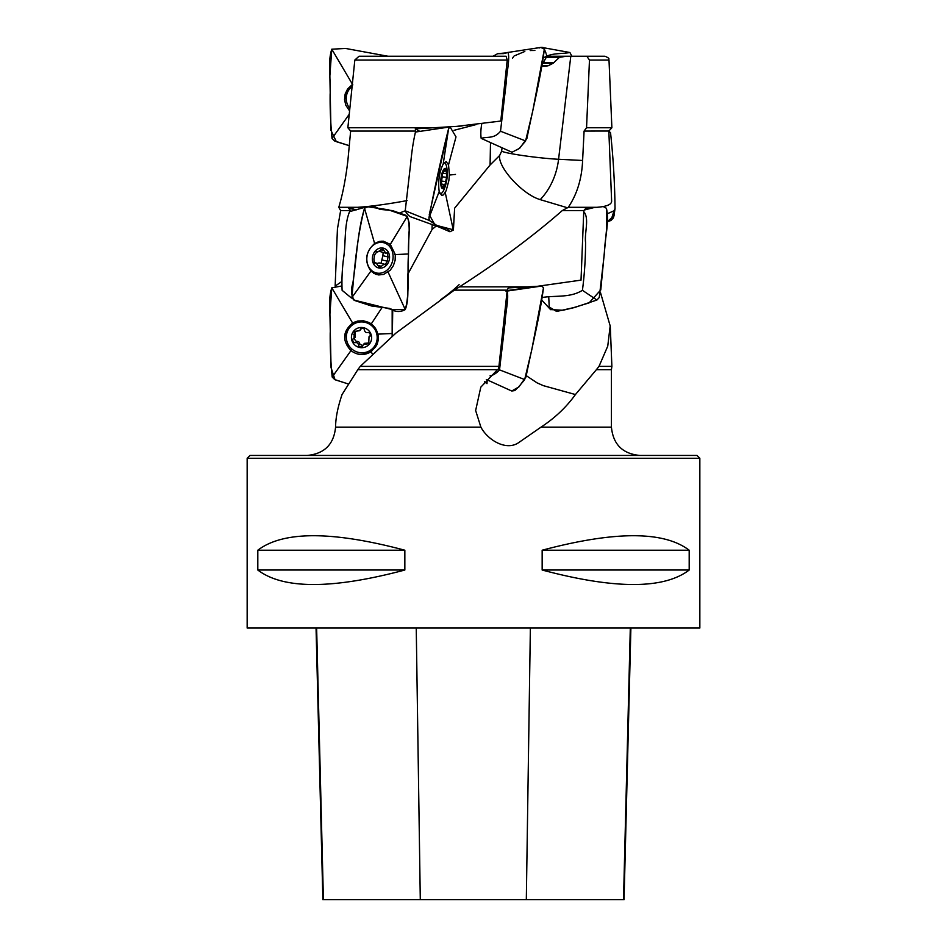 <?xml version="1.0" encoding="UTF-8"?>
<svg xmlns="http://www.w3.org/2000/svg" width="947" height="947" viewBox="0 0 947 947"><rect width="100%" height="100%" fill="white"/><g stroke="black" fill="none" stroke-linecap="round" stroke-linejoin="round"><path stroke-width="1.42" d="M699.845 458.265L247.155 458.265L247.155 628.027L699.845 628.027L699.845 458.265L697.016 455.436L249.984 455.436L247.155 458.265M689.191 550.219L689.191 570.023C663.847 589.354 614.84 589.354 542.158 570.023L542.158 550.219C614.84 530.888 663.847 530.888 689.191 550.219L542.158 550.219M404.843 550.219L404.843 570.023C332.16 589.354 283.153 589.354 257.809 570.023L257.809 550.219C283.153 530.888 332.16 530.888 404.843 550.219L257.809 550.219M415.307 128.816L433.406 127.762L347.857 127.762L350.639 131.065L415.674 131.065L415.307 128.816L419.947 131.467M356.522 209.843L348.78 208.364L350.414 210.613L340.636 210.613L337.487 228.641M583.778 210.613L562.246 210.613L568.271 207.31L596.87 207.31L585.791 208.364L583.778 210.613L581.02 280.134L507.19 290.575M562.246 210.613C532.995 236.205 498.761 261.621 459.532 286.846L527.479 286.846L508.302 287.912L507.225 290.149L498.678 368.762L497.483 369.685L357.812 369.685L360.251 366.382L499.093 366.382M608.874 132.047L610.555 132.829L608.874 131.029L584.086 131.065L586.548 127.762L589.472 60.052L586.82 56.252L566.294 56.252L570.792 56.252L558.576 159.274A33.95 2.368 6.8 0 1 523.869 155.71A33.95 2.368 6.8 0 1 501.65 151.129L499.685 155.45C497.554 166.696 520.921 192.655 538.133 198.929L540.24 199.639A66.752 57.4 90 0 0 558.576 159.274L582.606 160.469L584.086 131.065M611.632 201.107L608.838 131.065L611.88 127.762L586.548 127.762M433.406 127.762L456.667 126.377L500.785 121.05L507.213 60.052L506.1 56.252L358.996 56.252L354.829 60.052L347.857 127.762M550.894 56.252L566.294 56.252L559.476 57.329L546.277 57.329L550.894 56.252M586.82 56.252L605.038 56.252C611.253 58.998 607.927 59.093 609.004 60.052L589.472 60.052M541.897 66.385L547.97 65.84L553.084 63.295L559.476 57.329M553.084 63.295L542.915 63.295L546.277 57.329M542.915 63.295L541.992 64.171M348.78 208.364L357.516 207.31C370.455 206.517 386.98 204.28 407.092 200.586M340.636 210.613L338.789 207.31L357.516 207.31M568.271 207.31C577.09 194.253 581.86 178.64 582.606 160.469M596.87 207.31C607.252 206.529 612.164 204.292 611.584 200.586M338.789 207.31C342.719 194.253 345.762 178.64 347.892 160.469L350.639 131.065M459.532 286.846L454.3 290.149L507.225 290.149M527.479 286.846L537.28 286.302M335.179 286.089L341.713 281.567M454.3 290.149L395.941 333.072L360.251 366.382M357.812 369.685L342.056 394.544C337.783 407.127 335.629 417.994 335.581 427.144L480.887 427.144L475.643 410.525L480.804 387.157L497.483 369.685M480.887 427.144C487.717 440.059 505.899 450.997 518.269 442.9L541.009 427.144C554.93 417.994 566.413 407.127 575.433 394.544L596.385 369.685L611.431 369.685L611.431 427.144C613.111 444.332 622.534 453.767 639.722 455.436M387.998 56.252L345.608 48.451L331.781 49.197L345.608 48.451L387.998 56.252L468.28 56.252M600.505 292.623L610.176 325.91L607.749 346.14L599.001 366.382L611.88 366.382L611.431 369.685M599.001 366.382L596.385 369.685M476.057 124.59L454.015 130.319M448.416 165.263L456.004 136.865L450.05 126.91L448.57 128.745C441.16 158.113 434.602 187.849 428.92 217.964L429.382 220.497L439.538 227.244L447.067 228.689L449.932 231.743L453.305 230.05L454.655 208.139L490.084 164.991L490.499 142.381M436.153 226.013L432.045 229.505L432.14 224.569M408.098 273.695L432.045 229.505M405.233 210.802L399.468 213.051M392.33 336.043L392.733 309.918M490.084 164.991L499.685 155.45M567.537 207.795L540.24 199.639M502.064 147.637L501.65 151.129M575.433 394.544L543.377 385.666L537.056 382.86L526.39 375.746M487.184 379.865L486.995 383.642L484.414 381.759M349.786 108.396A15.566 15.33 44.9 0 1 350.65 87.751L351.313 87.077A15.566 15.33 44.9 0 1 352.035 86.402M350.65 87.751A15.566 15.33 44.9 0 1 352.024 86.532M351.479 336.339A10.18 10.026 46.5 0 1 367.483 329.52A10.18 10.026 46.5 0 1 365.613 346.898A10.18 10.026 46.5 0 1 351.479 336.339M361.482 328.171L360.286 329.592L360.535 328.716C362.594 327.887 363.92 328.278 364.524 329.876L364.429 330.101C364.926 332.101 366.11 332.906 367.957 332.504L367.992 332.468C369.934 332.799 370.62 334.054 370.052 336.244L370.277 335.913M360.286 329.592L359.718 330.692L354.32 331.462L354.024 338.422L352.994 338.919C352.438 341.121 353.124 342.376 355.054 342.696L355.089 342.66C357.173 342.352 358.321 343.216 358.534 345.288C359.126 346.898 360.452 347.289 362.512 346.46L363.34 344.483L368.726 343.714L369.022 336.753L369.732 336.434M351.053 326.076L351.763 325.401A15.566 15.318 46.5 0 1 373.58 326.147A15.566 15.318 46.5 0 1 373.189 347.975L372.479 348.65A15.566 15.318 46.5 0 1 346.424 335.463A15.566 15.318 46.5 0 1 372.869 326.822A15.566 15.318 46.5 0 1 372.479 348.65M359.718 330.692L361.517 328.408M354.024 338.422L355.267 337.239L354.995 330.977M353.894 338.529L356.332 341.488C358.416 341.169 359.564 342.045 359.777 344.116L362.784 345.726M369.294 343.015L364.571 343.299L363.34 344.483M370.395 335.463L369.022 336.753M358.534 345.288L359.777 344.116M355.018 333.285L353.776 334.469M366.738 344.14L367.981 342.956M372.526 256.803A10.18 8.511 -77.1 0 1 386.648 249.972A10.18 8.511 -77.1 0 1 383.677 267.35A10.18 8.511 -77.1 0 1 372.526 256.803M375.77 251.547L377.699 251.985L382.742 248.73L385.831 253.18L387.359 252.849L388.01 256.897L382.86 255.714L380.978 263.361M377.889 265.48L381.381 266.273L384.198 264.095L385.192 264.805L387.276 261.159L388.01 256.897M381.381 266.273L379.155 267.35L376.066 262.899L374.55 263.242L373.887 259.194L374.621 254.921L377.048 251.488L376.255 251.298M377.699 251.985L377.048 251.488M378.327 241.698A15.566 12.998 -77.1 0 1 380.481 241.97L383.428 242.645A15.566 12.998 -77.1 0 1 392.638 260.709A15.566 12.998 -77.1 0 1 376.492 272.985A15.566 12.998 -77.1 0 1 367.081 255.915A15.566 12.998 -77.1 0 1 383.428 242.645M376.492 272.985L373.544 272.31A15.566 12.998 -77.1 0 1 371.413 271.588M384.198 264.095L379.049 262.911L377.095 263.479M382.86 255.714L383.144 252.577M385.831 253.18L379.652 251.429M374.006 262.911L375.048 263.148M384.02 250.553L380.528 249.759M382.126 259.987L387.276 261.159M441.124 177.255A10.18 2.983 -82.6 0 1 446.735 170.424A10.18 2.983 -82.6 0 1 444.048 187.802A10.18 2.983 -82.6 0 1 441.124 177.255M442.58 172.366L443.492 172.484L445.327 169.122L446.664 173.277L446.558 177.349L442.154 176.781M442.083 186.571L443.338 186.725L444.451 184.511L444.865 185.281L446.558 177.349M443.338 186.725L442.604 187.873L441.266 183.706L442.829 171.892M444.202 162.837L444.025 162.813A15.566 4.569 -82.6 0 1 444.202 162.837A15.566 4.569 -82.6 0 1 446.854 167.962C447.872 175.373 446.948 182.522 444.084 189.412A15.566 4.569 -82.6 0 1 440.225 193.709A15.566 4.569 -82.6 0 1 439.905 193.626M445.753 171.016L444.522 170.851M441.006 180.984L445.895 181.623M316.049 628.027L322.868 899.65L624.061 899.65L630.891 628.027M257.809 570.023L404.843 570.023M542.158 570.023L689.191 570.023M349.538 110.823L345.809 105.247L344.519 99.695L345.134 94.049L347.596 88.971L352.225 84.603M331.781 49.197C327.271 63.319 331.036 79.477 330.124 94.451C329.97 109.213 330.621 123.868 332.042 138.428L334.575 140.949L349.265 145.684L336.339 141.671L330.965 130.331L329.864 75.867L331.781 49.197L352.829 84.887M493.044 56.252L497.637 53.695L503.709 53.612L508.054 52.499C510.078 59.188 506.467 73.582 506.136 83.36L500.513 131.231C494.014 139.162 487.598 136.38 481.194 138.38C480.567 134.462 480.745 129.644 481.739 123.915M542.015 47.35L540.773 47.421L544.371 49.197C540.725 77.82 532.794 109.047 526.911 138.428L519.678 148.265L512.007 152.254L481.194 138.38M450.05 126.91L415.449 132.035C413.354 141.115 411.779 151.413 410.726 162.908L405.233 210.779C406.725 213.655 408.453 215.644 410.418 216.733L439.538 227.244M443.208 163.949L446.144 161.558L448.535 164.802L449.399 175.041L448.842 180.723L446.144 190.726L443.433 194.916L441.633 195.402L439.195 191.554C437.881 181.623 439.207 172.425 443.208 163.949M342.104 290.315L351.479 298.056L342.104 290.315C341.654 279.933 342.139 269.327 343.536 258.495C345.986 243.19 343.974 225.244 349.585 211.643L367.01 206.671L364.512 208.281C357.078 236.916 354.474 268.143 351.929 297.512L353.882 300.045L392.176 309.586L405.269 309.598C410.027 292.209 407.021 272.322 408.524 253.962C407.707 241.639 411.199 227.552 407.269 216.401L388.081 209.713L367.01 206.671M374.621 243.486L379.191 241.461L383.298 241.165L390.306 244.338L395.301 254.589L395.136 260.271L393.348 265.705L390.176 270.274L383.559 274.452L378.693 274.938L375.71 274.263L370.916 271.091C364.216 261.171 365.459 251.973 374.621 243.486M352.615 323.034L357.788 321.009L363.435 320.784L368.88 322.442L371.271 323.886L378.031 334.137L378.338 339.819L377.072 344.542L371.2 351.657C364.299 355.8 357.552 355.456 350.946 350.639C342.033 340.719 342.589 331.509 352.615 323.034M341.37 286.053L331.793 287.829C327.295 301.951 331.095 318.109 330.207 333.084C330.077 347.845 330.74 362.5 332.196 377.048L334.729 379.581L347.762 383.795L335.025 379.747L331.059 367.649L329.911 314.061L331.793 287.829L341.37 286.053M392.176 333.498L392.165 309.574L392.165 336.173L392.176 333.498L377.474 334.161M543.696 57.791C551.829 52.594 561.098 54.18 569.905 52.511L571.905 56.252M536.345 48.131L541.459 47.362M610.555 132.829C613.265 157.865 614.757 183.114 615.029 208.577L614.047 210.779L607.915 213.501M614.023 215.703L613.336 217.964L610.945 220.497L607.228 221.764L614.023 215.703L615.029 208.577M583.743 211.583C589.626 218.355 584.358 232.654 585.566 242.444C585.542 258.638 584.488 274.583 582.429 290.315C570.118 297.997 555.842 295.322 542.572 297.429M593.982 207.571L586.169 209.536M548.727 296.541L549.224 307.017L556.623 311.445L573.622 307.633L589.105 302.886L600.777 289.924L606.66 228.286L606.435 208.281L603.085 206.482L606.435 208.281C609.596 222.403 604.624 238.561 604.364 253.547L599.262 297.512L596.894 300.045L574.403 307.55L563.003 310.237L550.574 309.598M506.929 291.155L507.107 291.131C509.06 297.903 505.509 312.202 505.153 321.992L499.519 369.863C496.394 373.296 493.233 375.296 490.049 375.852M541.802 285.994L543.483 287.829C539.79 316.452 531.847 347.679 525.952 377.048L518.92 386.897L511.782 390.981M519.051 148.655L525.561 141.067L532.735 111.071L544.371 49.197L542.891 47.362M540.216 47.563L539.518 47.942M534.877 50.451L534.226 50.451M533.942 50.463L532.545 50.511M531.374 50.534L530.202 50.558M524.816 51.469L514.47 55.814M513.854 56.204L512.54 58.193M517.228 149.697L518.743 148.797M454.655 208.139L453.412 229.813L435.04 224.995L429.263 214.709L448.57 128.745L443.137 164.435M364.512 208.281C369.957 205.463 374.953 205.807 379.498 209.311L392.472 210.577L405.742 215.253C409.199 219.716 410.252 225.552 408.891 232.773L408.157 271.481C406.796 284.017 409.731 298.033 405.269 309.598C400.084 312.474 394.863 312.084 389.619 308.414L371.508 305.976L354.628 300.483C351.183 296.02 350.579 290.279 352.84 283.271C356.699 258.365 357.35 232.24 364.512 208.281L374.763 243.983M546.585 55.814L546.324 54.595M546.028 53.257L544.383 49.256M511.901 390.981L514.754 390.59M515.026 390.365L518.033 387.43M518.317 387.287L524.626 379.711L531.788 349.715L543.483 287.829M507.213 60.052L354.829 60.052M543.495 62.526L554.184 62.526M542.004 65.84L547.97 65.84M541.009 427.144L611.431 427.144M323.412 899.65L316.629 628.027M420.29 899.65L416.242 628.027M526.319 899.65L530.367 628.027M623.517 899.65L630.3 628.027M349.183 114.35L332.042 138.428M347.336 104.229A16.525 16.277 44.9 0 1 352.177 85.017M525.656 140.949L500.513 131.231M439.372 191.105L428.92 217.964M455.471 174.414L449.15 175.065M445.126 192.052L453.305 230.05M429.382 220.497L405.233 210.779M390.034 244.811L407.269 216.401M371.236 270.641L351.929 297.512M408.524 253.962L394.769 254.613M387.868 271.588L405.269 309.598M378.125 273.233A16.525 13.803 -77.1 0 1 373.722 273.316M381.108 241.154A16.525 13.803 -77.1 0 1 385.003 243.13M352.9 323.519L331.793 287.829M371.271 323.886L381.961 307.692M351.266 350.189L332.196 377.048M371.2 351.657L372.266 353.87M377.308 343.95A16.525 16.265 46.5 0 1 356.889 351.929M346.957 341.476A16.525 16.265 46.5 0 1 356.001 321.483M365.613 321.613A15.164 14.927 46.5 0 1 377.687 334.327M610.945 220.497L614.047 210.779M596.894 300.045L582.429 290.315M524.721 379.581L499.519 369.863M609.004 60.052L611.88 127.762M337.452 228.499L335.155 285.923M335.569 426.15L335.569 427.144C333.889 444.332 324.466 453.767 307.278 455.436M610.259 325.756L611.88 366.382M440.769 299.607C450.192 293.085 458.703 285.189 459.106 284.645L451.826 291.865M456.667 126.436L462.112 125.951M585.625 208.553L595.201 207.464M376.066 262.899L373.592 262.331M442.285 173.171L446.226 173.68M442.166 184.215L444.451 184.511M441.704 183.316L441.042 183.233M505.887 52.902L497.637 53.695M540.808 47.421L506.941 52.594M508.823 52.405L508.054 52.499M449.932 231.743L438.923 227.02M391.466 309.148L392.176 309.586M543.625 47.741L569.905 52.511M584.263 210.068L592.715 207.701M550.657 309.693L541.98 300.282M540.003 286.041L506.018 291.226M511.451 390.886L486.32 379.487M507.13 291.06L542.359 285.947L507.13 291.06"/></g></svg>
